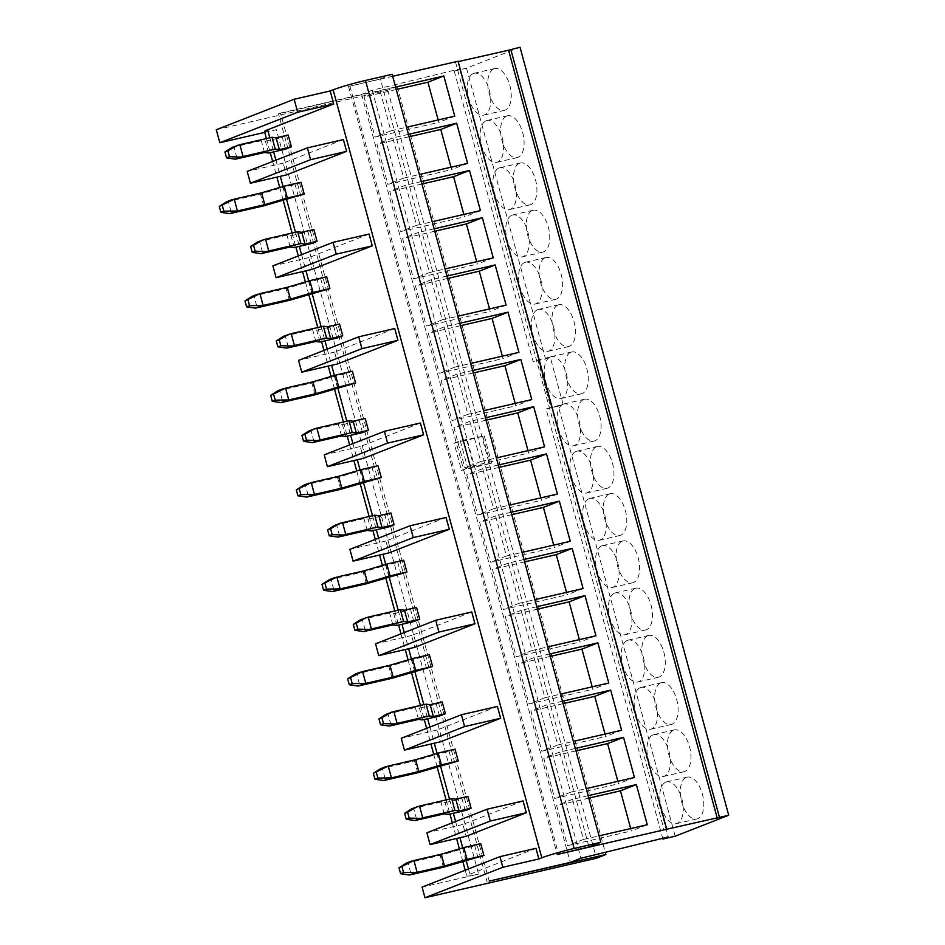 <?xml version="1.0" encoding="UTF-8"?>
<svg xmlns="http://www.w3.org/2000/svg" width="945" height="945" viewBox="0 0 945 945"><rect width="100%" height="100%" fill="white"/><g stroke="black" fill="none" stroke-linecap="round" stroke-linejoin="round"><path stroke-width="0.71" stroke-dasharray="4.72 3.54" d="M535.969 848.338L469.901 874.196A24.523 1.583 164.8 0 0 466.747 875.897A24.523 1.583 164.8 0 0 478.619 874.09L422.084 887.119M369.07 234.041L308.897 257.595L312.098 269.396M394.738 328.517L334.565 352.072L337.778 363.884M420.407 423.006L360.234 446.548L363.447 458.36M446.075 517.482L385.903 541.036L389.116 552.837M471.744 611.958L411.571 635.512L414.784 647.325M497.413 706.447L437.24 729.989L440.453 741.801M523.081 800.923L462.908 824.477L466.121 836.29M343.389 139.565L283.228 163.107L286.429 174.919M392.683 76.297L348.551 86.468L380.351 78.931L589.007 846.933M380.351 78.931L392.14 74.312M349.863 85.948L558.53 853.961M216.299 129.737L387.781 90.212L397.219 86.515L278.491 113.884L487.147 881.898M278.491 113.884L280.535 113.081L489.203 881.094M348.551 86.468L557.219 854.481M397.219 86.515L605.284 852.307M454.108 443.181L460.298 440.76L484.312 435.988L454.108 443.181L461.479 470.35L467.68 467.917L491.683 463.144L461.479 470.35M482.836 436.555L490.219 463.723M387.781 90.212L596.449 858.225M264.742 132.383L276.377 129.701L478.619 874.09M458.041 61.224L455.537 62.205L458.148 61.614M280.535 113.081L361.604 94.394L372.224 90.248L459.553 68.938L454.214 71.029L466.523 68.194L520.034 47.25M264.505 131.509A24.523 1.583 164.8 0 0 276.377 129.701M484.312 435.988L491.683 463.144M466.452 439.342L473.835 466.499M460.298 440.76L467.68 467.917M361.604 94.394L570.272 862.407M283.228 163.107L247.2 171.411M308.897 257.595L272.881 265.888M334.565 352.072L298.549 360.376M360.234 446.548L324.218 454.852M385.903 541.036L349.886 549.34M411.571 635.512L375.555 643.817M437.24 729.989L401.223 738.293M462.908 824.477L426.892 832.781M395.624 87.105L380.008 90.696L390.923 130.847L406.527 127.256M408.453 134.344L392.848 137.935L403.751 178.097L419.367 174.494M421.293 181.582L405.677 185.173L416.591 225.335L432.196 221.732M434.121 228.82L418.517 232.423L429.432 272.573L445.036 268.971M446.961 276.058L431.357 279.661L442.26 319.812L457.864 316.221M459.79 323.296L444.185 326.899L455.1 367.05L470.704 363.459M472.63 370.546L457.026 374.137L467.929 414.3L483.545 410.697M485.458 417.784L469.854 421.375L480.769 461.538L496.373 457.935M498.298 465.023L482.694 468.625L493.597 508.776L509.213 505.173M511.139 512.261L495.523 515.864L506.437 556.014L522.042 552.412M523.967 559.499L508.363 563.102L519.266 603.253L534.882 599.662M536.807 606.749L521.191 610.34L532.106 650.491L547.71 646.9M549.636 653.987L534.031 657.578L544.946 697.741L560.55 694.138M562.476 701.225L546.871 704.816L557.774 744.979L573.379 741.376M575.304 748.464L559.7 752.066L570.615 792.217L586.219 788.614M588.144 795.702L572.54 799.305L583.443 839.455L599.047 835.864M372.224 90.248L580.891 858.249M459.553 68.938L668.221 836.951M675.191 836.195L558.341 406.137L563.066 404.283L546.033 408.972L662.681 838.298M454.214 71.029L533.193 361.734L537.918 359.891L550.746 407.13M466.523 68.194L545.513 358.899L533.193 361.734M558.341 406.137L546.033 408.972M563.066 404.283L550.226 357.045L537.918 359.891M545.513 358.899L550.226 357.045M493.904 68.784A21.463 10.997 77 0 1 494.696 68.536A21.463 10.997 77 0 1 510.04 86.184A21.463 10.997 77 0 1 505.138 110.116A21.463 10.997 77 0 1 504.335 110.364A21.463 10.997 77 0 1 488.99 92.704A21.463 10.997 77 0 1 493.904 68.784M506.733 116.022A21.463 10.997 77 0 1 507.536 115.774A21.463 10.997 77 0 1 522.88 133.434A21.463 10.997 77 0 1 517.966 157.354A21.463 10.997 77 0 1 517.175 157.602A21.463 10.997 77 0 1 501.83 139.943A21.463 10.997 77 0 1 506.733 116.022M519.573 163.261A21.463 10.997 77 0 1 520.364 163.012A21.463 10.997 77 0 1 535.72 180.672A21.463 10.997 77 0 1 530.807 204.592A21.463 10.997 77 0 1 530.003 204.841A21.463 10.997 77 0 1 514.659 187.181A21.463 10.997 77 0 1 519.573 163.261M532.413 210.499A21.463 10.997 77 0 1 533.204 210.251A21.463 10.997 77 0 1 548.549 227.91A21.463 10.997 77 0 1 543.635 251.831A21.463 10.997 77 0 1 542.843 252.079A21.463 10.997 77 0 1 527.499 234.419A21.463 10.997 77 0 1 532.413 210.499M545.241 257.737A21.463 10.997 77 0 1 546.033 257.489A21.463 10.997 77 0 1 561.389 275.149A21.463 10.997 77 0 1 556.475 299.081A21.463 10.997 77 0 1 555.684 299.317A21.463 10.997 77 0 1 540.327 281.669A21.463 10.997 77 0 1 545.241 257.737M558.082 304.975A21.463 10.997 77 0 1 558.873 304.739A21.463 10.997 77 0 1 574.217 322.387A21.463 10.997 77 0 1 569.303 346.319A21.463 10.997 77 0 1 568.512 346.567A21.463 10.997 77 0 1 553.168 328.907A21.463 10.997 77 0 1 558.082 304.975M570.91 352.225A21.463 10.997 77 0 1 571.701 351.977A21.463 10.997 77 0 1 587.058 369.625A21.463 10.997 77 0 1 582.144 393.557A21.463 10.997 77 0 1 581.352 393.805A21.463 10.997 77 0 1 565.996 376.145A21.463 10.997 77 0 1 570.91 352.225M583.75 399.463A21.463 10.997 77 0 1 584.542 399.215A21.463 10.997 77 0 1 599.886 416.875A21.463 10.997 77 0 1 594.972 440.795A21.463 10.997 77 0 1 594.181 441.043A21.463 10.997 77 0 1 578.836 423.384A21.463 10.997 77 0 1 583.75 399.463M596.578 446.702A21.463 10.997 77 0 1 597.382 446.453A21.463 10.997 77 0 1 612.726 464.113A21.463 10.997 77 0 1 607.812 488.033A21.463 10.997 77 0 1 607.021 488.281A21.463 10.997 77 0 1 591.664 470.622A21.463 10.997 77 0 1 596.578 446.702M609.419 493.94A21.463 10.997 77 0 1 610.21 493.692A21.463 10.997 77 0 1 625.555 511.351A21.463 10.997 77 0 1 620.652 535.272A21.463 10.997 77 0 1 619.849 535.52A21.463 10.997 77 0 1 604.505 517.872A21.463 10.997 77 0 1 609.419 493.94M622.247 541.178A21.463 10.997 77 0 1 623.05 540.942A21.463 10.997 77 0 1 638.395 558.589A21.463 10.997 77 0 1 633.481 582.522A21.463 10.997 77 0 1 632.689 582.758A21.463 10.997 77 0 1 617.345 565.11A21.463 10.997 77 0 1 622.247 541.178M635.087 588.428A21.463 10.997 77 0 1 635.879 588.18A21.463 10.997 77 0 1 651.235 605.828A21.463 10.997 77 0 1 646.321 629.76A21.463 10.997 77 0 1 645.518 630.008A21.463 10.997 77 0 1 630.173 612.348A21.463 10.997 77 0 1 635.087 588.428M647.927 635.666A21.463 10.997 77 0 1 648.719 635.418A21.463 10.997 77 0 1 664.063 653.078A21.463 10.997 77 0 1 659.149 676.998A21.463 10.997 77 0 1 658.358 677.246A21.463 10.997 77 0 1 643.013 659.586A21.463 10.997 77 0 1 647.927 635.666M660.756 682.904A21.463 10.997 77 0 1 661.547 682.656A21.463 10.997 77 0 1 676.903 700.316A21.463 10.997 77 0 1 671.989 724.236A21.463 10.997 77 0 1 671.198 724.484A21.463 10.997 77 0 1 655.842 706.825A21.463 10.997 77 0 1 660.756 682.904M673.596 730.142A21.463 10.997 77 0 1 674.387 729.894A21.463 10.997 77 0 1 689.732 747.554A21.463 10.997 77 0 1 684.818 771.474A21.463 10.997 77 0 1 684.026 771.722A21.463 10.997 77 0 1 668.682 754.063A21.463 10.997 77 0 1 673.596 730.142M686.424 777.381A21.463 10.997 77 0 1 687.216 777.133A21.463 10.997 77 0 1 702.572 794.792A21.463 10.997 77 0 1 697.658 818.724A21.463 10.997 77 0 1 696.867 818.961A21.463 10.997 77 0 1 681.51 801.313A21.463 10.997 77 0 1 686.424 777.381M455.537 62.205L664.205 830.218M473.374 73.509A21.463 10.997 77 0 1 474.177 73.261A21.463 10.997 77 0 1 489.522 90.921A21.463 10.997 77 0 1 484.608 114.841A21.463 10.997 77 0 1 483.816 115.089A21.463 10.997 77 0 1 468.46 97.43A21.463 10.997 77 0 1 473.374 73.509M486.214 120.747A21.463 10.997 77 0 1 487.006 120.499A21.463 10.997 77 0 1 502.362 138.159A21.463 10.997 77 0 1 497.448 162.091A21.463 10.997 77 0 1 496.645 162.327A21.463 10.997 77 0 1 481.3 144.679A21.463 10.997 77 0 1 486.214 120.747M499.043 167.986A21.463 10.997 77 0 1 499.846 167.749A21.463 10.997 77 0 1 515.19 185.397A21.463 10.997 77 0 1 510.276 209.329A21.463 10.997 77 0 1 509.485 209.566A21.463 10.997 77 0 1 494.14 191.918A21.463 10.997 77 0 1 499.043 167.986M511.883 215.236A21.463 10.997 77 0 1 512.674 214.987A21.463 10.997 77 0 1 528.031 232.635A21.463 10.997 77 0 1 523.117 256.567A21.463 10.997 77 0 1 522.325 256.816A21.463 10.997 77 0 1 506.969 239.156A21.463 10.997 77 0 1 511.883 215.236M524.723 262.474A21.463 10.997 77 0 1 525.514 262.226A21.463 10.997 77 0 1 540.859 279.885A21.463 10.997 77 0 1 535.945 303.806A21.463 10.997 77 0 1 535.154 304.054A21.463 10.997 77 0 1 519.809 286.394A21.463 10.997 77 0 1 524.723 262.474M537.551 309.712A21.463 10.997 77 0 1 538.343 309.464A21.463 10.997 77 0 1 553.699 327.124A21.463 10.997 77 0 1 548.785 351.044A21.463 10.997 77 0 1 547.994 351.292A21.463 10.997 77 0 1 532.637 333.632A21.463 10.997 77 0 1 537.551 309.712M550.392 356.95A21.463 10.997 77 0 1 551.183 356.702A21.463 10.997 77 0 1 566.528 374.362A21.463 10.997 77 0 1 561.613 398.282A21.463 10.997 77 0 1 560.822 398.53A21.463 10.997 77 0 1 545.478 380.882A21.463 10.997 77 0 1 550.392 356.95M563.22 404.188A21.463 10.997 77 0 1 564.011 403.952A21.463 10.997 77 0 1 579.368 421.6A21.463 10.997 77 0 1 574.454 445.532A21.463 10.997 77 0 1 573.662 445.768A21.463 10.997 77 0 1 558.306 428.12A21.463 10.997 77 0 1 563.22 404.188M576.06 451.426A21.463 10.997 77 0 1 576.852 451.19A21.463 10.997 77 0 1 592.196 468.838A21.463 10.997 77 0 1 587.294 492.77A21.463 10.997 77 0 1 586.491 493.018A21.463 10.997 77 0 1 571.146 475.359A21.463 10.997 77 0 1 576.06 451.426M588.889 498.676A21.463 10.997 77 0 1 589.692 498.428A21.463 10.997 77 0 1 605.036 516.088A21.463 10.997 77 0 1 600.122 540.008A21.463 10.997 77 0 1 599.331 540.256A21.463 10.997 77 0 1 583.975 522.597A21.463 10.997 77 0 1 588.889 498.676M601.729 545.915A21.463 10.997 77 0 1 602.52 545.667A21.463 10.997 77 0 1 617.876 563.326A21.463 10.997 77 0 1 612.962 587.247A21.463 10.997 77 0 1 612.159 587.495A21.463 10.997 77 0 1 596.815 569.835A21.463 10.997 77 0 1 601.729 545.915M614.557 593.153A21.463 10.997 77 0 1 615.36 592.905A21.463 10.997 77 0 1 630.705 610.564A21.463 10.997 77 0 1 625.791 634.485A21.463 10.997 77 0 1 624.999 634.733A21.463 10.997 77 0 1 609.655 617.073A21.463 10.997 77 0 1 614.557 593.153M627.397 640.391A21.463 10.997 77 0 1 628.189 640.143A21.463 10.997 77 0 1 643.545 657.803A21.463 10.997 77 0 1 638.631 681.735A21.463 10.997 77 0 1 637.84 681.971A21.463 10.997 77 0 1 622.483 664.323A21.463 10.997 77 0 1 627.397 640.391M640.237 687.629A21.463 10.997 77 0 1 641.029 687.393A21.463 10.997 77 0 1 656.373 705.041A21.463 10.997 77 0 1 651.459 728.973A21.463 10.997 77 0 1 650.668 729.209A21.463 10.997 77 0 1 635.323 711.561A21.463 10.997 77 0 1 640.237 687.629M653.066 734.879A21.463 10.997 77 0 1 653.857 734.631A21.463 10.997 77 0 1 669.214 752.279A21.463 10.997 77 0 1 664.3 776.211A21.463 10.997 77 0 1 663.508 776.459A21.463 10.997 77 0 1 648.152 758.8A21.463 10.997 77 0 1 653.066 734.879M665.906 782.117A21.463 10.997 77 0 1 666.697 781.869A21.463 10.997 77 0 1 682.042 799.529A21.463 10.997 77 0 1 677.128 823.449A21.463 10.997 77 0 1 676.336 823.697A21.463 10.997 77 0 1 660.992 806.038A21.463 10.997 77 0 1 665.906 782.117M380.008 90.696L364.085 96.933L375 137.084L438.823 122.366L438.173 119.956M390.923 130.847L375 137.084M454.746 116.14L438.823 122.366M396.274 89.515L364.085 96.933M392.848 137.935L376.925 144.172L387.828 184.322L451.663 169.616L451.001 167.206M403.751 178.097L387.828 184.322M467.586 163.379L451.663 169.616M409.114 136.753L376.925 144.172M405.677 185.173L389.753 191.41L400.668 231.56L464.491 216.854L463.841 214.444M416.591 225.335L400.668 231.56M480.426 210.617L464.491 216.854M421.942 183.991L389.753 191.41M418.517 232.423L402.594 238.648L413.497 278.81L477.331 264.092L476.67 261.682M429.432 272.573L413.497 278.81M493.255 257.855L477.331 264.092M434.783 231.23L402.594 238.648M431.357 279.661L415.422 285.898L426.337 326.049L490.16 311.33L489.51 308.92M442.26 319.812L426.337 326.049M506.095 305.093L490.16 311.33M447.611 278.468L415.422 285.898M444.185 326.899L428.262 333.136L439.165 373.287L503 358.568L502.338 356.159M455.1 367.05L439.165 373.287M518.923 352.343L503 358.568M460.451 325.718L428.262 333.136M457.026 374.137L441.091 380.374L452.005 420.525L515.828 405.818L515.179 403.397M467.929 414.3L452.005 420.525M531.763 399.581L515.828 405.818M473.28 372.956L441.091 380.374M469.854 421.375L453.931 427.612L464.834 467.763L528.668 453.057L528.019 450.647M480.769 461.538L464.834 467.763M544.592 446.82L528.668 453.057M486.12 420.194L453.931 427.612M482.694 468.625L466.759 474.851L477.674 515.013L541.509 500.295L540.847 497.885M493.597 508.776L477.674 515.013M557.432 494.058L541.509 500.295M498.948 467.432L466.759 474.851M495.523 515.864L479.599 522.089L490.514 562.251L554.337 547.533L553.687 545.123M506.437 556.014L490.514 562.251M570.26 541.296L554.337 547.533M511.788 514.671L479.599 522.089M508.363 563.102L492.439 569.339L503.342 609.49L567.177 594.771L566.516 592.361M519.266 603.253L503.342 609.49M583.1 588.546L567.177 594.771M524.629 561.909L492.439 569.339M521.191 610.34L505.268 616.577L516.183 656.728L580.006 642.009L579.356 639.6M532.106 650.491L516.183 656.728M595.941 635.784L580.006 642.009M537.457 609.159L505.268 616.577M534.031 657.578L518.108 663.815L529.011 703.966L592.846 689.259L592.184 686.85M544.946 697.741L529.011 703.966M608.769 683.022L592.846 689.259M550.297 656.397L518.108 663.815M546.871 704.816L530.936 711.053L541.851 751.204L605.674 736.498L605.024 734.088M557.774 744.979L541.851 751.204M621.609 730.261L605.674 736.498M563.125 703.635L530.936 711.053M559.7 752.066L543.777 758.292L554.68 798.454L618.514 783.736L617.853 781.326M570.615 792.217L554.68 798.454M634.438 777.499L618.514 783.736M575.966 750.873L543.777 758.292M572.54 799.305L556.605 805.542L567.52 845.692L631.343 830.974L630.693 828.564M583.443 839.455L567.52 845.692M647.278 824.749L631.343 830.974M588.794 798.112L556.605 805.542M232.175 147.373L233.958 146.995L237.16 158.807M268.628 153.043L265.415 141.23L261.304 140.699L233.958 146.995M264.517 152.499L261.304 140.699M285.496 149.156L282.295 137.344L265.415 141.23M288.19 135.029L282.295 137.344M286.276 199.171L283.063 187.358L260.489 194.056L228.324 201.462L231.537 213.275M263.702 205.856L260.489 194.056M226.54 201.84L228.324 201.462M301.03 182.279L295.123 184.582L283.063 187.358M298.337 196.395L295.123 184.582M257.843 241.849L259.627 241.483L262.828 253.295M294.297 247.519L291.084 235.718L286.973 235.175L259.627 241.483M290.186 246.988L286.973 235.175M311.177 243.633L307.964 231.82L291.084 235.718M313.858 229.517L307.964 231.82M311.944 293.659L308.731 281.846L286.17 288.532L253.992 295.95L257.205 307.763M289.371 300.345L286.17 288.532M252.209 296.317L253.992 295.95M326.698 276.755L320.804 279.058L308.731 281.846M324.005 290.871L320.804 279.058M337.613 388.135L334.412 376.323L311.838 383.008L279.661 390.427L282.874 402.239M315.039 394.821L311.838 383.008M277.877 390.793L279.661 390.427M352.367 371.231L346.472 373.547L334.412 376.323M349.674 385.359L346.472 373.547M363.282 482.611L360.08 470.799L337.507 477.497L305.341 484.903L308.542 496.716M340.708 489.309L337.507 477.497M303.546 485.281L305.341 484.903M378.035 465.72L372.141 468.023L360.08 470.799M375.342 479.836L372.141 468.023M388.95 577.1L385.749 565.287L363.175 571.973L331.01 579.391L334.211 591.204M366.388 583.786L363.175 571.973M329.226 579.757L331.01 579.391M403.704 560.196L397.81 562.499L385.749 565.287M401.011 574.312L397.81 562.499M414.631 671.576L411.418 659.764L388.844 666.449L356.678 673.868L359.88 685.68M392.057 678.262L388.844 666.449M354.895 674.234L356.678 673.868M429.373 654.672L423.478 656.988L411.418 659.764M426.691 668.8L423.478 656.988M440.299 766.052L437.086 754.252L414.512 760.938L382.347 768.356L385.548 780.157M417.725 772.75L414.512 760.938M380.563 768.722L382.347 768.356M455.041 749.161L449.147 751.464L437.086 754.252M452.36 763.276L449.147 751.464M465.968 860.541L462.755 848.728L440.181 855.414L408.016 862.832L411.229 874.645M443.394 867.226L440.181 855.414M406.232 863.198L408.016 862.832M480.721 843.637L474.815 845.952L462.755 848.728M478.028 857.753L474.815 845.952M283.512 336.326L285.296 335.959L288.508 347.772M319.965 342.007L316.752 330.195L312.641 329.651L285.296 335.959M315.854 341.464L312.641 329.651M336.845 338.109L333.632 326.308L316.752 330.195M339.527 323.993L333.632 326.308M309.18 430.814L310.964 430.447L314.177 442.248M345.634 436.484L342.421 424.671L338.322 424.14L310.964 430.447M341.523 435.952L338.322 424.14M362.514 432.597L359.301 420.785L342.421 424.671M365.207 418.47L359.301 420.785M334.849 525.29L336.633 524.924L339.846 536.736M371.302 530.96L368.089 519.159L363.99 518.616L336.633 524.924M367.192 530.428L363.99 518.616M388.182 527.074L384.969 515.261L368.089 519.159M390.876 512.958L384.969 515.261M360.517 619.766L362.301 619.4L365.514 631.213M396.971 625.448L393.77 613.636L389.659 613.092L362.301 619.4M392.86 624.905L389.659 613.092M413.851 621.55L410.638 609.749L393.77 613.636M416.544 607.434L410.638 609.749M386.186 714.255L387.97 713.888L391.183 725.689M422.639 719.925L419.438 708.112L415.327 707.581L387.97 713.888M418.54 719.393L415.327 707.581M439.519 716.038L436.318 704.226L419.438 708.112M442.213 701.922L436.318 704.226M411.855 808.731L413.638 808.365L416.851 820.177M448.308 814.413L445.107 802.6L440.996 802.057L413.638 808.365M444.209 813.869L440.996 802.057M465.188 810.515L461.987 798.702L445.107 802.6M467.881 796.399L461.987 798.702M269.821 137.781L273.648 151.885M275.905 160.177L280.287 176.337M283.051 186.496L286.489 199.123M295.49 232.269L299.317 246.361M301.573 254.666L305.967 270.813M308.72 280.972L312.157 293.6M321.158 326.746L324.986 340.85M327.242 349.142L331.636 365.302M334.388 375.448L337.826 388.088M346.827 421.222L350.654 435.326M352.91 443.618L357.305 459.778M360.057 469.937L363.494 482.564M372.495 515.71L376.323 529.802M378.579 538.107L382.973 554.254M385.725 564.413L389.163 577.052M398.164 610.186L402.003 624.291M404.247 632.583L408.642 648.742M411.406 658.889L414.831 671.529M423.832 704.663L427.672 718.767M429.928 727.059L434.31 743.219M437.074 753.378L440.5 766.005M449.501 799.151L453.34 813.243M455.596 821.548L459.979 837.695M462.743 847.854L466.168 860.493M468.472 868.963L469.901 874.196M266.419 138.572L270.258 152.665M272.644 161.453L276.897 177.117M279.708 187.476L283.146 200.104M292.088 233.049L295.927 247.153M298.313 255.941L302.565 271.593M305.377 281.964L308.814 294.58M317.768 327.525L321.595 341.629M323.981 350.418L328.234 366.081M331.057 376.441L334.483 389.068M343.437 422.013L347.264 436.106M349.65 444.894L353.902 460.558M356.726 470.917L360.151 483.545M369.105 516.49L372.932 530.594M375.319 539.382L379.571 555.046M382.394 565.405L385.82 578.021M394.774 610.966L398.601 625.07M400.987 633.859L405.251 649.522M408.063 659.882L411.488 672.509M420.442 705.454L424.27 719.547M426.656 728.347L430.92 743.999M433.731 754.358L437.157 766.986M446.111 799.931L449.938 814.035M452.336 822.823L456.589 838.487M459.4 848.846L462.826 861.462M465.212 870.239L466.747 875.897M474.177 73.261L494.696 68.536M483.816 115.089L504.335 110.364M487.006 120.499L507.536 115.774M496.645 162.327L517.175 157.602M499.846 167.749L520.364 163.012M509.485 209.566L530.003 204.841M512.674 214.987L533.204 210.251M522.325 256.816L542.843 252.079M525.514 262.226L546.033 257.489M535.154 304.054L555.684 299.317M538.343 309.464L558.873 304.739M547.994 351.292L568.512 346.567M551.183 356.702L571.701 351.977M560.822 398.53L581.352 393.805M564.011 403.952L584.542 399.215M573.662 445.768L594.181 441.043M576.852 451.19L597.382 446.453M586.491 493.018L607.021 488.281M589.692 498.428L610.21 493.692M599.331 540.256L619.849 535.52M602.52 545.667L623.05 540.942M612.159 587.495L632.689 582.758M615.36 592.905L635.879 588.18M624.999 634.733L645.518 630.008M628.189 640.143L648.719 635.418M637.84 681.971L658.358 677.246M641.029 687.393L661.547 682.656M650.668 729.209L671.198 724.484M653.857 734.631L674.387 729.894M663.508 776.459L684.026 771.722M666.697 781.869L687.216 777.133M676.336 823.697L696.867 818.961"/><path stroke-width="1.42" d="M392.683 76.297L458.041 61.224L666.709 829.237L557.219 854.481L589.007 846.933L600.807 842.314L392.14 74.312L365.467 80.455A24.523 1.583 -15.2 0 0 333.136 89.81L330.195 90.956L333.715 103.95L267.648 129.808A24.523 1.583 164.8 0 0 264.505 131.509L266.419 138.572M330.195 90.956L294.167 99.26L297.699 112.254L333.715 103.95M424.966 897.75L422.084 887.119L499.952 856.643L502.834 867.274L424.966 897.75L596.449 858.225L605.887 854.528L489.203 881.094L570.272 862.407L580.891 858.249L668.221 836.951L662.882 839.042L675.191 836.195L728.701 815.263L666.709 829.237M499.952 856.643L535.969 848.338L538.851 858.97L502.834 867.274M333.136 89.81L541.804 857.812L538.851 858.97M276.082 277.7L312.098 269.396L372.271 245.854L369.07 234.041L333.042 242.345L272.881 265.888L276.082 277.7L336.255 254.158L333.042 242.345M301.75 372.188L337.778 363.884L397.939 340.33L394.738 328.517L358.71 336.822L298.549 360.376L301.75 372.188L361.923 348.634L358.71 336.822M327.419 466.665L363.447 458.36L423.608 434.818L420.407 423.006L384.391 431.31L324.218 454.852L327.419 466.665L387.592 443.11L384.391 431.31M353.087 561.141L389.116 552.837L449.288 529.294L446.075 517.482L410.059 525.786L349.886 549.34L353.087 561.141L413.26 537.599L410.059 525.786M378.768 655.629L414.784 647.325L474.957 623.771L471.744 611.958L435.728 620.263L375.555 643.817L378.768 655.629L438.929 632.075L435.728 620.263M404.436 750.106L440.453 741.801L500.626 718.259L497.413 706.447L461.396 714.751L401.223 738.293L404.436 750.106L464.597 726.563L461.396 714.751M430.105 844.582L466.121 836.29L526.294 812.735L523.081 800.923L487.065 809.227L426.892 832.781L430.105 844.582L490.278 821.04L487.065 809.227M250.413 183.224L286.429 174.919L346.602 151.365L343.389 139.565L307.373 147.869L247.2 171.411L250.413 183.224L310.586 159.67L307.373 147.869M541.804 857.812A24.523 1.583 -15.2 0 1 574.123 848.468L365.467 80.455M600.807 842.314L574.123 848.468M605.284 852.307L605.887 854.528M294.167 99.26L216.299 129.737L219.831 142.73L264.742 132.383M219.831 142.73L297.699 112.254M458.148 61.614L508.587 50.239L717.255 818.252M728.701 815.263L520.034 47.25L508.587 50.239M346.602 151.365L310.586 159.67M372.271 245.854L336.255 254.158M397.939 340.33L361.923 348.634M423.608 434.818L387.592 443.11M449.288 529.294L413.26 537.599M474.957 623.771L438.929 632.075M500.626 718.259L464.597 726.563M526.294 812.735L490.278 821.04M406.527 127.256L454.746 116.14L443.843 75.978L395.624 87.105M419.367 174.494L467.586 163.379L456.671 123.228L408.453 134.344M432.196 221.732L480.426 210.617L469.511 170.466L421.293 181.582M445.036 268.971L493.255 257.855L482.352 217.704L434.121 228.82M457.864 316.221L506.095 305.093L495.18 264.943L446.961 276.058M470.704 363.459L518.923 352.343L508.02 312.181L459.79 323.296M483.545 410.697L531.763 399.581L520.849 359.431L472.63 370.546M496.373 457.935L544.592 446.82L533.689 406.669L485.458 417.784M509.213 505.173L557.432 494.058L546.517 453.907L498.298 465.023M522.042 552.412L570.26 541.296L559.357 501.145L511.139 512.261M534.882 599.662L583.1 588.546L572.186 548.383L523.967 559.499M547.71 646.9L595.941 635.784L585.026 595.622L536.807 606.749M560.55 694.138L608.769 683.022L597.866 642.872L549.636 653.987M573.379 741.376L621.609 730.261L610.694 690.11L562.476 701.225M586.219 788.614L634.438 777.499L623.535 737.348L575.304 748.464M599.047 835.864L647.278 824.749L636.363 784.586L588.144 795.702M662.681 838.298L662.882 839.042M510.796 49.376L719.464 817.39M443.843 75.978L427.92 82.215L396.274 89.515M438.173 119.956L427.92 82.215M456.671 123.228L440.748 129.453L409.114 136.753M451.001 167.206L440.748 129.453M469.511 170.466L453.588 176.703L421.942 183.991M463.841 214.444L453.588 176.703M482.352 217.704L466.417 223.941L434.783 231.23M476.67 261.682L466.417 223.941M495.18 264.943L479.257 271.18L447.611 278.468M489.51 308.92L479.257 271.18M508.02 312.181L492.085 318.418L460.451 325.718M502.338 356.159L492.085 318.418M520.849 359.431L504.925 365.656L473.28 372.956M515.179 403.397L504.925 365.656M533.689 406.669L517.754 412.894L486.12 420.194M528.019 450.647L517.754 412.894M546.517 453.907L530.594 460.144L498.948 467.432M540.847 497.885L530.594 460.144M559.357 501.145L543.434 507.382L511.788 514.671M553.687 545.123L543.434 507.382M572.186 548.383L556.262 554.62L524.629 561.909M566.516 592.361L556.262 554.62M585.026 595.622L569.103 601.859L537.457 609.159M579.356 639.6L569.103 601.859M597.866 642.872L581.931 649.097L550.297 656.397M592.184 686.85L581.931 649.097M610.694 690.11L594.771 696.347L563.125 703.635M605.024 734.088L594.771 696.347M623.535 737.348L607.6 743.585L575.966 750.873M617.853 781.326L607.6 743.585M636.363 784.586L620.44 790.823L588.794 798.112M630.693 828.564L620.44 790.823M226.552 157.886L224.945 151.98L227.899 150.822L229.493 156.728L226.552 157.886L235.376 159.173L264.517 152.499L268.628 153.043L285.496 149.156L291.403 146.841L279.342 149.629L275.231 149.086L243.066 156.504L239.853 144.691L272.018 137.273L275.231 149.086M229.493 156.728L240.739 157.083L235.376 159.173M224.945 151.98L232.175 147.373L239.853 144.691M227.899 150.822L237.538 145.27M291.403 146.841L288.19 135.029L276.129 137.816L279.342 149.629M276.129 137.816L272.018 137.273M240.739 157.083L243.066 156.504M223.87 211.196L220.917 212.353L219.311 206.447L234.23 199.159L237.431 210.971L223.87 211.196L222.264 205.289M219.311 206.447L226.54 201.84L231.903 199.738M220.917 212.353L229.753 213.641L235.116 211.55M229.753 213.641L263.702 205.856L304.231 194.079L301.03 182.279L284.15 186.165L287.363 197.977L264.789 204.663L237.431 210.971M284.15 186.165L261.576 192.851L264.789 204.663M261.576 192.851L234.23 199.159M304.231 194.079L287.363 197.977M252.22 252.362L250.614 246.456L253.567 245.298L255.174 251.205L252.22 252.362L261.044 253.662L290.186 246.988L294.297 247.519L311.177 243.633L317.071 241.329L305.011 244.105L300.9 243.562L268.734 250.98L265.521 239.168L297.687 231.761L300.9 243.562M255.174 251.205L266.407 251.559L261.044 253.662M250.614 246.456L257.843 241.849L265.521 239.168M253.567 245.298L263.206 239.746M317.071 241.329L313.858 229.517L301.798 232.293L305.011 244.105M301.798 232.293L297.687 231.761M266.407 251.559L268.734 250.98M249.539 305.672L246.586 306.83L244.979 300.923L259.899 293.635L263.1 305.448L249.539 305.672L247.933 299.766M244.979 300.923L252.209 296.317L257.572 294.214M246.586 306.83L255.422 308.129L260.785 306.026M255.422 308.129L289.371 300.345L329.911 288.568L326.698 276.755L309.818 280.641L313.031 292.454L290.458 299.14L263.1 305.448M309.818 280.641L287.245 287.339L290.458 299.14M287.245 287.339L259.899 293.635M329.911 288.568L313.031 292.454M275.208 400.16L272.254 401.306L270.66 395.4L285.567 388.123L288.768 399.924L275.208 400.16L273.601 394.254M270.66 395.4L277.877 390.793L283.24 388.702M272.254 401.306L281.09 402.605L286.453 400.503M281.09 402.605L315.039 394.821L355.58 383.044L352.367 371.231L335.487 375.13L338.7 386.93L316.126 393.628L288.768 399.924M335.487 375.13L312.913 381.815L316.126 393.628M312.913 381.815L285.567 388.123M355.58 383.044L338.7 386.93M300.876 494.637L297.923 495.794L296.328 489.888L311.236 482.6L314.449 494.412L300.876 494.637L299.27 488.73M296.328 489.888L303.546 485.281L308.909 483.178M297.923 495.794L306.759 497.082L312.122 494.991M306.759 497.082L340.708 489.309L381.248 477.52L378.035 465.72L361.155 469.606L364.368 481.418L341.795 488.104L314.449 494.412M361.155 469.606L338.582 476.292L341.795 488.104M338.582 476.292L311.236 482.6M381.248 477.52L364.368 481.418M326.545 589.113L323.603 590.271L321.997 584.364L336.904 577.076L340.117 588.889L326.545 589.113L324.938 583.207M321.997 584.364L329.226 579.757L334.589 577.655M323.603 590.271L332.427 591.57L337.79 589.467M332.427 591.57L366.388 583.786L406.917 572.008L403.704 560.196L386.824 564.082L390.037 575.895L367.463 582.581L340.117 588.889M386.824 564.082L364.262 570.78L367.463 582.581M364.262 570.78L336.904 577.076M406.917 572.008L390.037 575.895M352.213 683.601L349.272 684.747L347.665 678.853L362.573 671.564L365.786 683.377L352.213 683.601L350.619 677.695M347.665 678.853L354.895 674.234L360.258 672.143M349.272 684.747L358.096 686.046L363.459 683.944M358.096 686.046L392.057 678.262L432.586 666.485L429.373 654.672L412.504 658.57L415.705 670.383L393.132 677.069L365.786 683.377M412.504 658.57L389.931 665.256L393.132 677.069M389.931 665.256L362.573 671.564M432.586 666.485L415.705 670.383M377.894 778.078L374.941 779.235L373.334 773.329L388.241 766.041L391.454 777.853L377.894 778.078L376.287 772.171M373.334 773.329L380.563 768.722L385.926 766.619M374.941 779.235L383.764 780.535L389.127 778.432M383.764 780.535L417.725 772.75L458.254 760.973L455.041 749.161L438.173 753.047L441.374 764.859L418.8 771.545L391.454 777.853M438.173 753.047L415.599 759.733L418.8 771.545M415.599 759.733L388.241 766.041M458.254 760.973L441.374 764.859M403.562 872.554L400.609 873.712L399.003 867.805L413.91 860.517L417.123 872.329L403.562 872.554L401.956 866.659M399.003 867.805L406.232 863.198L411.595 861.096M400.609 873.712L409.445 875.011L414.808 872.908M409.445 875.011L443.394 867.226L483.923 855.449L480.721 843.637L463.841 847.523L467.043 859.336L444.469 866.033L417.123 872.329M463.841 847.523L441.268 854.221L444.469 866.033M441.268 854.221L413.91 860.517M483.923 855.449L467.043 859.336M277.889 346.839L276.283 340.944L279.236 339.787L280.842 345.693L277.889 346.839L286.725 348.138L315.854 341.464L319.965 342.007L336.845 338.109L342.74 335.806L330.679 338.582L326.568 338.05L294.403 345.468L291.19 333.656L323.367 326.238L326.568 338.05M280.842 345.693L292.088 346.035L286.725 348.138M276.283 340.944L283.512 336.326L291.19 333.656M279.236 339.787L288.875 334.235M342.74 335.806L339.527 323.993L327.466 326.769L330.679 338.582M327.466 326.769L323.367 326.238M292.088 346.035L294.403 345.468M303.558 441.327L301.951 435.421L304.904 434.263L306.511 440.169L303.558 441.327L312.393 442.626L341.523 435.952L345.634 436.484L362.514 432.597L368.408 430.282L356.348 433.07L352.237 432.526L320.071 439.945L316.858 428.132L349.036 420.714L352.237 432.526M306.511 440.169L317.756 440.524L312.393 442.626M301.951 435.421L309.18 430.814L316.858 428.132M304.904 434.263L314.543 428.711M368.408 430.282L365.207 418.47L353.146 421.257L356.348 433.07M353.146 421.257L349.036 420.714M317.756 440.524L320.071 439.945M329.226 535.803L327.62 529.897L330.573 528.751L332.179 534.646L329.226 535.803L338.062 537.103L367.192 530.428L371.302 530.96L388.182 527.074L394.077 524.77L382.016 527.546L377.906 527.003L345.74 534.421L342.539 522.609L374.704 515.202L377.906 527.003M332.179 534.646L343.425 535L338.062 537.103M327.62 529.897L334.849 525.29L342.539 522.609M330.573 528.751L340.212 523.187M394.077 524.77L390.876 512.958L378.815 515.734L382.016 527.546M378.815 515.734L374.704 515.202M343.425 535L345.74 534.421M354.895 630.291L353.288 624.385L356.241 623.227L357.848 629.134L354.895 630.291L363.731 631.579L392.86 624.905L396.971 625.448L413.851 621.55L419.745 619.247L407.685 622.023L403.586 621.491L371.409 628.909L368.207 617.097L400.373 609.679L403.586 621.491M357.848 629.134L369.093 629.488L363.731 631.579M353.288 624.385L360.517 619.766L368.207 617.097M356.241 623.227L365.88 617.676M419.745 619.247L416.544 607.434L404.484 610.222L407.685 622.023M404.484 610.222L400.373 609.679M369.093 629.488L371.409 628.909M380.563 724.768L378.969 718.861L381.91 717.704L383.516 723.61L380.563 724.768L389.399 726.067L418.54 719.393L422.639 719.925L439.519 716.038L445.426 713.723L433.353 716.511L429.254 715.967L397.077 723.386L393.876 711.573L426.041 704.155L429.254 715.967M383.516 723.61L394.762 723.964L389.399 726.067M378.969 718.861L386.186 714.255L393.876 711.573M381.91 717.704L391.549 712.152M445.426 713.723L442.213 701.922L430.152 704.698L433.353 716.511M430.152 704.698L426.041 704.155M394.762 723.964L397.077 723.386M406.232 819.244L404.637 813.338L407.579 812.192L409.185 818.098L406.232 819.244L415.068 820.543L444.209 813.869L448.308 814.413L465.188 810.515L471.094 808.211L459.034 810.987L454.923 810.456L422.758 817.862L419.545 806.061L451.71 798.643L454.923 810.456M409.185 818.098L420.43 818.441L415.068 820.543M404.637 813.338L411.855 808.731L419.545 806.061M407.579 812.192L417.217 806.628M471.094 808.211L467.881 796.399L455.821 799.175L459.034 810.987M455.821 799.175L451.71 798.643M420.43 818.441L422.758 817.862M267.648 129.808L269.821 137.781M273.648 151.885L275.905 160.177M280.287 176.337L283.051 186.496M286.489 199.123L295.49 232.269M299.317 246.361L301.573 254.666M305.967 270.813L308.72 280.972M312.157 293.6L321.158 326.746M324.986 340.85L327.242 349.142M331.636 365.302L334.388 375.448M337.826 388.088L346.827 421.222M350.654 435.326L352.91 443.618M357.305 459.778L360.057 469.937M363.494 482.564L372.495 515.71M376.323 529.802L378.579 538.107M382.973 554.254L385.725 564.413M389.163 577.052L398.164 610.186M402.003 624.291L404.247 632.583M408.642 648.742L411.406 658.889M414.831 671.529L423.832 704.663M427.672 718.767L429.928 727.059M434.31 743.219L437.074 753.378M440.5 766.005L449.501 799.151M453.34 813.243L455.596 821.548M459.979 837.695L462.743 847.854M466.168 860.493L468.472 868.963M270.258 152.665L272.644 161.453M276.897 177.117L279.708 187.476M283.146 200.104L292.088 233.049M295.927 247.153L298.313 255.941M302.565 271.593L305.377 281.964M308.814 294.58L317.768 327.525M321.595 341.629L323.981 350.418M328.234 366.081L331.057 376.441M334.483 389.068L343.437 422.013M347.264 436.106L349.65 444.894M353.902 460.558L356.726 470.917M360.151 483.545L369.105 516.49M372.932 530.594L375.319 539.382M379.571 555.046L382.394 565.405M385.82 578.021L394.774 610.966M398.601 625.07L400.987 633.859M405.251 649.522L408.063 659.882M411.488 672.509L420.442 705.454M424.27 719.547L426.656 728.347M430.92 743.999L433.731 754.358M437.157 766.986L446.111 799.931M449.938 814.035L452.336 822.823M456.589 838.487L459.4 848.846M462.826 861.462L465.212 870.239"/></g></svg>
